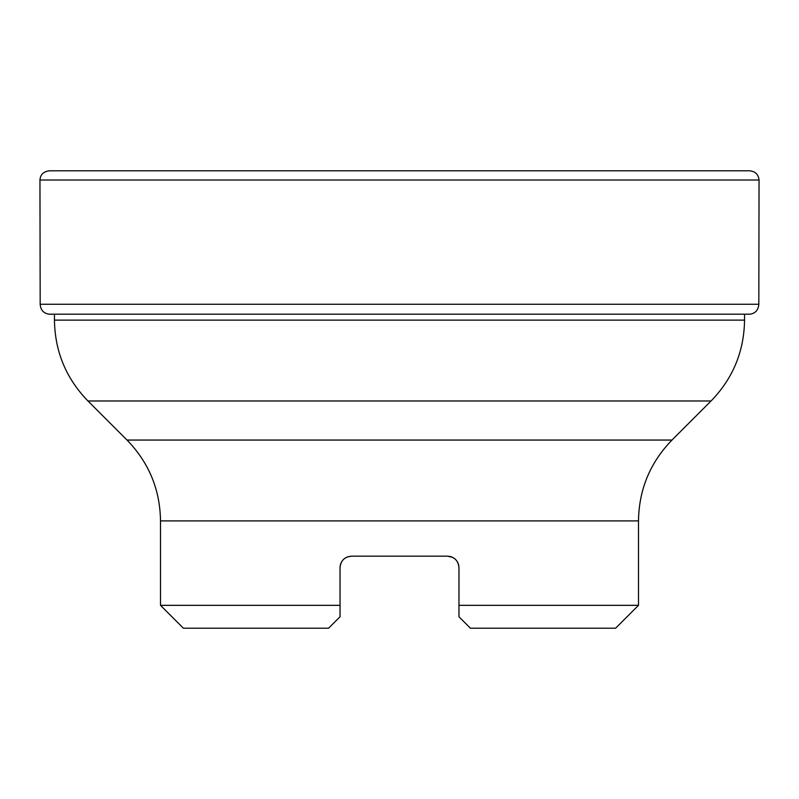 <?xml version="1.0" encoding="UTF-8"?>
<svg xmlns="http://www.w3.org/2000/svg" width="799" height="799" viewBox="0 0 799 799"><rect width="100%" height="100%" fill="white"/><g stroke="black" fill="none" stroke-linecap="round" stroke-linejoin="round"><path stroke-width="1.2" d="M746.955 314.257L749.981 314.187C755.395 313.388 758.341 310.072 758.82 304.259L759.05 180.025C758.431 174.322 755.195 171.246 749.342 170.796L49.658 170.796M749.482 170.796L49.518 170.796C43.536 171.475 40.34 174.552 39.95 180.025L40.18 304.259C40.589 310.002 43.536 313.308 49.019 314.187L52.045 314.257M638.491 605.332L615.62 628.204L470.401 628.204L458.966 616.768L458.966 605.332L638.491 605.332L638.491 520.908L160.509 520.908C160.05 489.527 148.884 462.571 127.021 440.059L671.979 440.059L711.06 400.978L87.94 400.978C66.077 378.456 54.911 351.51 54.452 320.119L744.548 320.119L744.548 314.257M328.599 628.204L340.034 616.768L328.599 628.204L183.38 628.204L160.509 605.332L340.034 605.332L340.034 567.6C340.764 560.598 344.579 556.793 351.47 556.164L447.53 556.164C454.411 556.773 458.227 560.588 458.966 567.6L458.966 616.768L470.401 628.204M458.966 567.58L458.576 564.643M457.877 562.736L456.998 561.188M455.66 559.57L454.331 558.411M452.594 557.352L447.6 556.164M525.283 440.059L671.979 440.059C650.116 462.571 638.95 489.527 638.491 520.908M449.947 556.424L451.385 556.833M453.423 557.802L454.861 558.821M456.159 560.109L457.388 561.817M458.227 563.575L458.846 566.002M340.034 567.54L340.224 565.582M340.034 616.768L340.034 605.332L340.034 616.768M351.47 556.164L347.385 556.923L344.489 558.541M343.171 559.739L341.742 561.587M340.973 563.065L340.284 565.243M455.41 559.32L454.651 558.661M452.134 557.133L451.265 556.793M759.05 180.025L39.95 180.025M749.981 314.187L49.019 314.187M758.82 304.259L40.18 304.259M273.717 440.059L127.021 440.059L87.94 400.978M160.509 605.332L160.509 520.908M54.452 320.119L54.452 314.297M711.06 400.978C732.923 378.456 744.089 351.51 744.548 320.119"/></g></svg>
